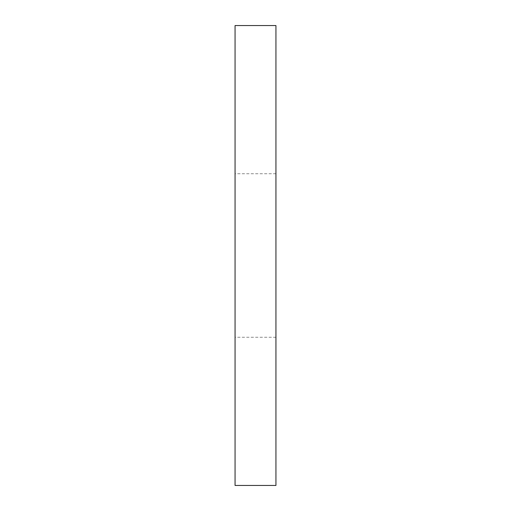 <?xml version="1.0" encoding="UTF-8"?>
<svg xmlns="http://www.w3.org/2000/svg" width="511" height="511" viewBox="0 0 511 511"><rect width="100%" height="100%" fill="white"/><g stroke="black" fill="none" stroke-linecap="round" stroke-linejoin="round"><path stroke-width="0.38" stroke-dasharray="2.56 1.92" d="M235.06 485.45L235.06 25.55M275.94 485.45L275.94 25.55M235.06 255.5L235.06 337.26L235.06 255.5M275.94 255.5L275.94 337.26L275.94 255.5M275.94 173.74L235.06 173.74M275.94 337.26L235.06 337.26"/><path stroke-width="0.77" d="M235.06 255.5L235.06 485.45L275.94 485.45L275.94 25.55L235.06 25.55L235.06 255.5"/></g></svg>

